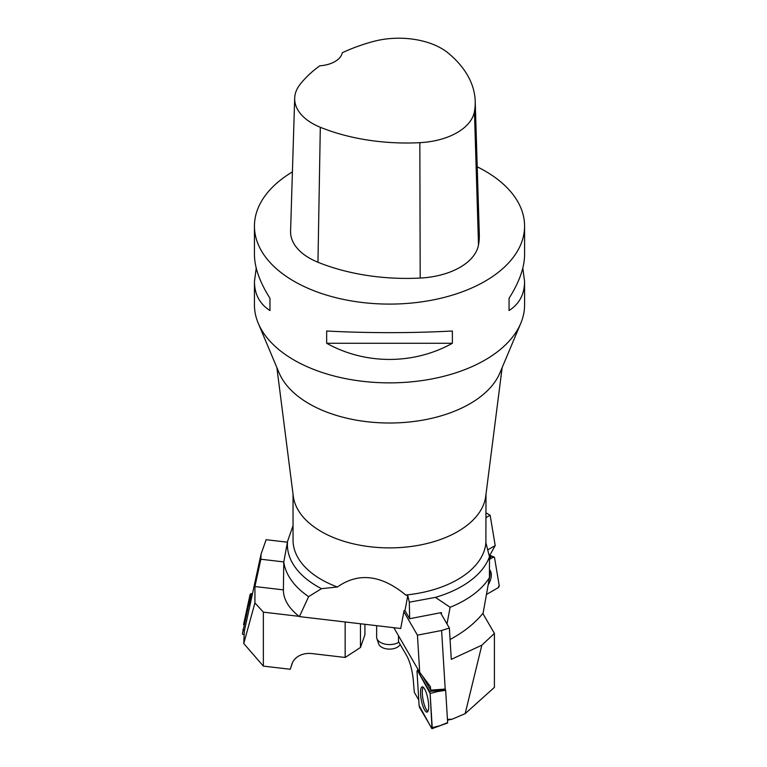 <?xml version="1.0" encoding="UTF-8"?>
<svg xmlns="http://www.w3.org/2000/svg" width="767" height="767" viewBox="0 0 767 767"><rect width="100%" height="100%" fill="white"/><g stroke="black" fill="none" stroke-linecap="round" stroke-linejoin="round"><path stroke-width="1.15" d="M400.163 644.433A11.045 6.376 180 0 1 389.08 649.112A11.045 6.376 180 0 1 378.677 643.944L376.865 638.547A12.886 7.44 0 0 0 385.926 644.28A12.886 7.44 0 0 0 398.888 642.238M376.635 625.671L376.635 637.137A12.886 7.44 0 0 0 376.865 638.547M446.998 623.945L450.124 607.263L435.397 597.378L409.319 602.21L409.645 618.72L441.418 612.584L441.456 614.396M450.066 639.486C464.025 631.96 475.041 623.159 483.133 613.073L489.451 577.58L489.471 556.746L485.885 542.739L485.99 494.245M450.124 607.263A106.124 61.274 0 0 0 489.451 577.58M435.397 597.378A102.107 58.954 0 0 0 489.471 556.746M299.418 616.601L308.622 596.63A106.124 61.274 0 0 1 283.771 562.115L283.387 590.197C283.541 599.573 288.881 608.375 299.418 616.601L400.71 628.499L404.065 610.542L404.966 610.647L409.645 618.72M409.319 602.21L407.776 595.623L404.966 610.647M283.771 562.115L287.577 541.32A102.107 58.954 0 0 0 321.488 588.673L337.403 586.995C358.467 572.163 381.257 574.838 405.762 595.019A96.479 55.703 0 0 0 485.885 542.739M308.622 596.63L321.488 588.673M287.577 541.32L293.071 525.577M405.762 595.019L407.776 595.623M293.042 494.245L293.042 540.112A96.479 55.703 0 0 0 337.403 586.995M502.155 367.614L485.732 496.287A96.479 55.703 180 0 1 337.403 539.067A96.479 55.703 180 0 1 321.296 531.579A96.479 55.703 180 0 1 293.301 496.287L276.877 367.614M254.443 226.112L254.443 254.682C254.548 267.549 259.725 282.083 269.965 298.286L269.965 310.539C259.725 304 254.548 294.336 254.443 281.566L254.443 304.882A135.069 77.985 0 0 0 258.249 323.271L279.092 372.867A113.631 65.607 0 0 0 309.168 403.787A113.631 65.607 0 0 0 420.23 420.565A113.631 65.607 0 0 0 499.94 372.867L520.783 323.271A135.069 77.985 0 0 0 524.58 304.882L524.58 281.566C524.484 294.336 519.307 304 509.067 310.539L509.067 298.286C519.307 282.083 524.484 267.549 524.58 254.682L524.58 226.112A135.069 77.985 180 0 1 441.207 298.162A135.069 77.985 180 0 1 294.01 281.249A135.069 77.985 180 0 1 254.443 226.112A135.069 77.985 180 0 1 292.409 171.913M258.249 323.271A135.069 77.985 0 0 0 294.01 360.03A135.069 77.985 0 0 0 426.03 379.962A135.069 77.985 0 0 0 520.783 323.271M477.227 166.813A135.069 77.985 180 0 1 485.022 170.974A135.069 77.985 180 0 1 524.58 226.112M326.656 343.271L326.656 331.018C368.563 333.194 410.47 333.194 452.377 331.018L452.377 343.271C413.758 364.814 365.274 364.814 326.656 343.271L452.377 343.271M522.806 268.124L524.58 281.566M254.443 281.566L256.226 268.124M475.204 101.167L479.298 234.165A154.368 89.125 180 0 1 478.512 244.874A64.323 37.132 180 0 1 420.191 278.066A154.368 89.125 180 0 1 317.96 262.247A64.323 37.132 180 0 1 290.588 231.183L294.681 98.186A60.229 34.774 180 0 1 299.926 84.6A150.274 86.757 180 0 1 319.801 65.809A25.723 14.851 180 0 0 342.312 52.722A150.274 86.757 180 0 1 373.261 41.504A60.229 34.774 180 0 1 448.254 53.105A150.274 86.757 180 0 1 475.204 101.167A150.274 86.757 180 0 1 474.437 111.589A60.229 34.774 180 0 1 419.837 142.672A150.274 86.757 180 0 1 320.309 127.274A60.229 34.774 180 0 1 294.681 98.186M509.067 298.286L509.067 310.539M269.965 310.539L269.965 298.286M489.509 558.079L490.631 557.427L490.161 554.627L495.214 545.577L490.132 515.242L485.99 512.855M490.161 554.627L489.125 555.222M495.214 545.577L487.831 549.834M490.132 515.242L485.99 517.629M489.567 571.482A12.742 7.354 -60 0 1 489.279 578.682M489.586 569.814A12.866 7.43 -60 0 1 488.339 584.502M486.642 594.367L498.013 587.81A1.707 0.988 -60 0 0 499.192 585.489L494.523 557.619A1.707 0.988 -60 0 0 494.111 557.034A1.707 0.988 -60 0 0 493.344 557.149L489.528 559.354L493.344 557.149L494.523 557.619L499.192 585.489L498.013 587.81L486.642 594.367M292.102 663.484L290.262 669.265L263.359 666.111L263.359 612.143L299.092 616.342M291.757 664.462A21.438 17.152 19.4 0 1 291.92 663.973A21.438 17.152 19.4 0 1 312.14 653.589L345.16 657.463L345.16 621.97M263.359 612.143L254.932 602.939L243.753 643.523L263.359 666.111M283.387 589.881L254.922 586.544L254.932 602.939M243.59 624.434L243.57 624.52A1.707 1.361 -160.6 0 1 243.59 624.434L250.061 594.626A1.707 1.361 -160.6 0 1 251.701 593.677L249.984 599.42L249.15 605.115L249.975 605.211L244.299 631.318L243.753 643.523M290.262 669.265L292.524 662.525M249.975 605.211L261.058 554.129L260.847 559.229L254.922 586.544M287.395 542.192L266.139 539.7L261.058 554.129M364.919 624.29L364.919 634.817L360.461 647.482L345.16 657.463M360.461 647.482L360.461 623.763M260.847 559.229L283.8 561.923M243.57 624.52A1.707 1.361 -160.6 0 0 243.57 624.616L250.061 594.626L251.701 593.677M243.964 634.434L243.043 634.328A0.642 0.518 19.4 0 1 242.42 633.638L248.537 605.47A0.642 0.518 19.4 0 1 249.15 605.115M249.984 599.42L249.361 599.784L248.537 605.47M242.89 629.592L243.513 630.273M447.487 720.127L452.06 719.225L465.157 713.655L494.408 687.366L494.408 633.408L482.836 613.447M494.408 633.408L481.829 645.21L465.157 713.655M422.531 676.13L430.661 690.147L445.196 689.073L441.61 630.493L449.366 628.039L451.284 659.361L481.829 645.21M447.449 719.408L452.06 719.225M418.753 699.974L414.305 692.294L413.317 680.415A21.438 5.551 -100.9 0 0 406.721 655.756L398.485 641.557L398.485 635.738M430.661 690.147L430.45 686.724L419.712 672.352L417.43 635.162L441.61 630.493M419.712 672.352L393.826 627.684M449.366 628.039L440.507 612.756M417.43 635.162L403.845 611.721M427.871 711.431A12.742 3.298 79.1 0 1 427.018 710.606A12.742 3.298 79.1 0 1 426.318 709.552A12.742 3.298 79.1 0 1 422.665 697.328A12.742 3.298 79.1 0 1 423.183 687.184M423.902 687.922A12.866 3.336 79.1 0 1 428.341 701.671A12.866 3.336 79.1 0 1 427.114 712.102A12.866 3.336 79.1 0 1 425.321 711.047A12.866 3.336 79.1 0 1 420.843 697.069A12.866 3.336 79.1 0 1 422.233 686.848A12.866 3.336 79.1 0 1 423.902 687.922M417.536 670.598L429.597 691.412L430.124 693.473L432.022 728.65L419.626 707.558L419.098 705.496L416.999 671.307L417.536 670.598L430.124 693.473L432.224 727.662L431.687 728.372L419.098 705.496L416.999 671.307L418.638 670.502M429.597 691.412L437.775 690.693L437.976 691.479L445.665 690.31L445.196 689.073M432.224 727.662L440.066 725.659L447.64 722.6L445.665 690.31M437.775 690.693L445.464 689.523M474.437 111.589L478.512 244.874M419.837 142.672L420.191 278.066M320.309 127.274L317.96 262.247M493.344 557.149L490.372 555.854M250.061 594.626L249.361 599.784M430.124 693.473L437.976 691.479M490.314 555.538L494.111 557.034M447.573 722.974L432.022 728.65M418.475 670.233L417.219 670.31"/></g></svg>
